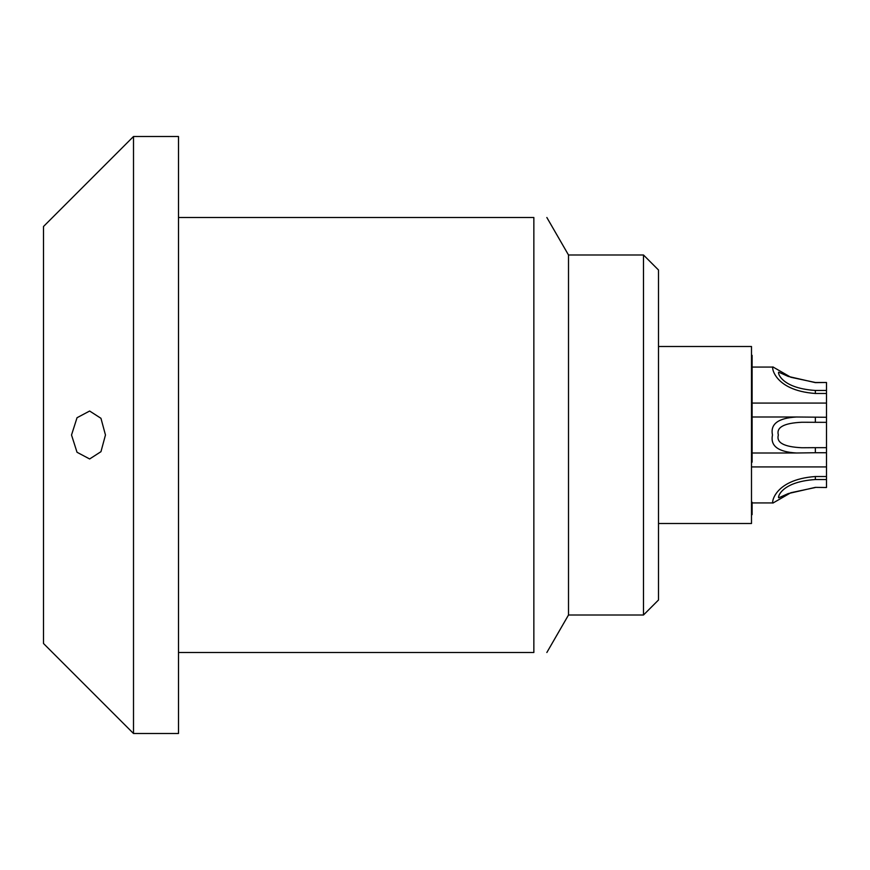 <?xml version="1.0" encoding="UTF-8"?>
<svg xmlns="http://www.w3.org/2000/svg" width="870" height="870" viewBox="0 0 870 870"><rect width="100%" height="100%" fill="white"/><g stroke="black" fill="none" stroke-linecap="round" stroke-linejoin="round"><path stroke-width="1.3" d="M658.503 346.499L751.495 346.499L751.495 523.501L658.503 523.501M658.503 599.995L658.503 270.005L643.495 254.997L643.495 615.003L658.503 599.995M643.495 254.997L568.501 254.997L568.501 615.003L643.495 615.003M178.502 652.5L533.854 652.5L533.854 217.5C551.112 217.5 551.112 217.5 533.854 217.5C551.112 217.5 551.112 217.5 533.854 217.5L178.502 217.5M178.502 435L178.502 733.497L133.501 733.497L133.501 136.503L178.502 136.503L178.502 435M133.501 733.497L43.5 643.495L43.5 226.504L133.501 136.503M71.525 435L77.038 417.72L89.632 411.031L100.953 418.296L105.466 435L100.963 451.682L89.632 458.969L77.017 452.259L71.525 435M533.854 652.5C551.112 652.5 551.112 652.5 533.854 652.5C551.112 652.5 551.112 652.5 533.854 652.5M801.901 422.254C784 423.07 776.16 427.322 778.367 434.989C776.116 442.656 783.968 446.908 801.901 447.745L815.353 447.658L815.353 452.737L796.615 452.998C778.193 451.987 770.157 445.984 772.495 435C770.157 424.016 778.193 418.013 796.615 417.002L826.5 417.263L826.5 422.341L801.901 422.254M773.158 367.075L790.852 377.275L815.353 382.495L826.5 382.495L815.353 382.626L788.198 376.405L779.02 372.316C777.117 370.413 778.944 388.118 815.353 390.456L826.5 390.456L826.5 393.479L815.353 393.479C772.332 390.347 771.288 364.519 773.158 367.075L752.104 367.075M815.353 487.504L790.852 492.724L773.158 502.925C771.277 505.481 772.342 479.653 815.353 476.521L815.353 479.544C778.933 481.882 777.127 499.587 779.02 497.683L788.198 493.594L815.353 487.374L826.5 487.504L815.353 487.374M826.5 393.479L826.5 417.263M826.5 422.341L826.5 487.374M826.5 382.626L826.5 390.456M826.5 447.658L815.353 447.658M826.5 452.737L815.353 452.737M826.5 476.521L815.353 476.521M826.5 479.544L815.353 479.544M752.104 452.998L796.615 452.998M752.104 417.002L796.615 417.002M751.495 466.929L826.5 466.929M752.104 502.925L773.158 502.925M752.104 403.071L826.5 403.071M751.495 510.755L752.104 510.755L752.104 514.649L751.495 514.649M751.495 462.155L752.104 462.155L752.104 355.351L751.495 355.351M751.495 502.197L752.104 502.197L752.104 510.755M815.353 393.479L815.353 390.456M815.353 422.341L815.353 417.263M751.495 435L752.104 435M568.501 254.997L546.849 217.5M568.501 615.003L546.849 652.5"/></g></svg>
